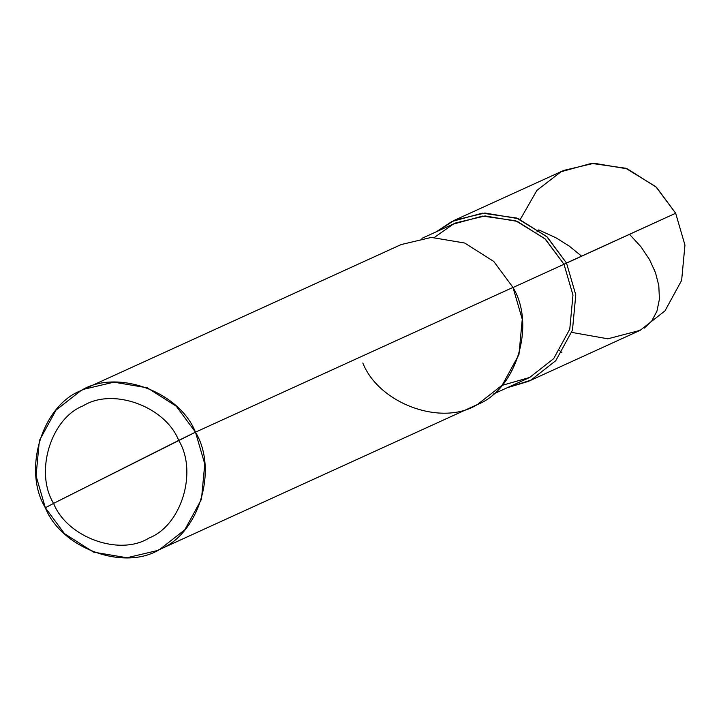<?xml version="1.0" encoding="UTF-8"?>
<svg xmlns="http://www.w3.org/2000/svg" width="721" height="721" viewBox="0 0 721 721"><rect width="100%" height="100%" fill="white"/><g stroke="black" fill="none" stroke-linecap="round" stroke-linejoin="round"><path stroke-width="1.08" d="M421.938 238.336L455.879 222.861L485.107 215.949L517.372 221.392L545.464 239.219L563.993 264.274L566.499 263.021L575.782 294.862L572.465 330.164L555.819 360.635L530.962 380.12L507.377 387.691L528.187 381.454L640.131 330.344L664.987 310.868L681.633 280.397L684.95 245.095L675.667 213.245L655.84 186.703L625.72 168.236L591.463 163.388L561.055 171.733L536.92 190.38L520.256 219.454M454.654 220.175L563.831 170.399L594.059 163.252L627.441 168.885L656.498 187.325L675.667 213.245L566.499 263.021L547.32 237.092L518.264 218.652L484.891 213.019L454.654 220.175L436.304 231.792L451.878 221.509L482.286 213.164L516.542 218.012L546.671 236.479L566.499 263.021L575.782 294.862L572.465 330.164L555.819 360.635L530.962 380.12L528.187 381.454M493.02 394.234L529.647 377.48L553.674 358.643L569.761 329.191L572.97 295.06L563.993 264.274L675.667 213.245L684.95 245.095L681.633 280.397L664.987 310.868L640.131 330.344L607.848 338.807L571.753 332.399M116.144 471.904L178.7 440.405C197.806 471.696 181.521 525.366 149.094 537.992C119.614 556.531 67.089 537.505 53.579 503.402L195.481 432.167L176.312 406.238L147.255 387.799L113.873 382.166L83.645 389.322L80.869 390.656L56.013 410.132L39.367 440.603L36.05 475.905L45.333 507.755L53.579 503.402C34.482 472.111 50.767 418.441 83.194 405.815C112.674 387.276 165.199 406.302 178.7 440.405C165.199 406.302 112.674 387.276 83.194 405.815C50.767 418.441 34.482 472.111 53.579 503.402L116.144 471.904M501.987 385.402L529.647 377.48L553.674 358.643L569.761 329.191L572.97 295.06L563.993 264.274L512.811 287.607L563.993 264.274L544.824 238.624L515.704 220.77L482.592 216.084L453.194 224.15L434.493 237.362M83.645 389.322L401.137 244.572L431.365 237.416L464.748 243.049L493.804 261.489L512.973 287.418L195.481 432.167C179.277 391.233 116.243 368.404 80.869 390.656C41.953 405.806 22.414 470.209 45.333 507.755L53.579 503.402C67.089 537.505 119.614 556.531 149.094 537.992C181.521 525.366 197.806 471.696 178.7 440.405L195.481 432.167L204.764 464.009L201.456 499.311L184.81 529.782L159.945 549.267L157.169 550.601L126.941 557.748L93.559 552.115L64.502 533.675L45.333 507.755C61.537 548.681 124.571 571.51 159.945 549.267C198.861 534.117 218.4 469.713 195.481 432.167L512.973 287.418C535.892 324.964 516.353 389.367 477.446 404.517C442.063 426.769 379.039 403.931 362.825 363.005M157.169 550.601L477.446 404.517L502.303 385.041L518.949 354.57L522.256 319.268L512.973 287.418M644.268 328.109L651.757 320.971L656.957 311.148L659.418 299.152L658.805 285.57L655.497 272.691L649.504 259.551L640.861 246.654L629.469 234.307M561.857 352.686L559.73 350.622M581.568 256.144L569.356 246.158L555.873 237.732L538.731 229.909L536.83 232.027"/></g></svg>
